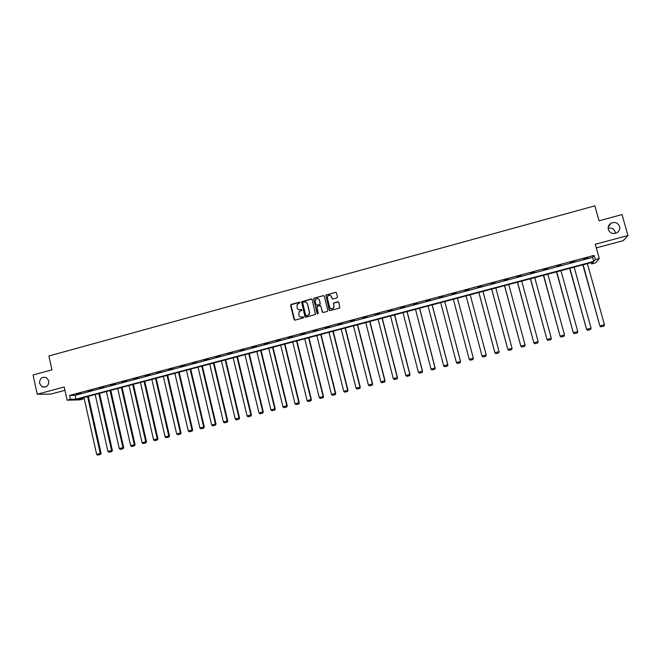<?xml version="1.0" encoding="UTF-8"?>
<svg xmlns="http://www.w3.org/2000/svg" width="661" height="661" viewBox="0 0 661 661"><rect width="100%" height="100%" fill="white"/><g stroke="black" fill="none" stroke-linecap="round" stroke-linejoin="round"><path stroke-width="0.99" d="M608.351 229.524C609.987 233.193 612.78 234.316 616.721 232.879C619.217 231.358 620.175 229.227 619.597 226.483C617.903 222.765 615.077 221.666 611.111 223.203C608.698 224.732 607.781 226.839 608.351 229.524M615.366 233.391L615.176 231.912C613.92 228.813 611.582 227.582 608.153 228.235M39.544 383.413L42.114 386.801C46.551 387.743 48.774 385.776 48.798 380.91L46.477 377.671C41.94 376.473 39.635 378.389 39.544 383.413M300.086 302.564L299.408 302.168L291.179 304.407L290.6 305.407L294.087 319.527L295.054 320.106L303.3 317.883L303.713 317.189L301.961 317.073C300.416 317.321 299.383 316.71 298.855 315.223L299.036 311.794L301.796 310.364L301.218 309.472L300.152 309.761C298.607 310.017 297.574 309.398 297.045 307.919L297.177 304.556L300.086 302.564M299.871 302.242L290.89 304.812L294.666 320.114M303.457 316.842L301.961 317.073M301.664 309.538L300.152 309.761M596.28 247.883L623.24 240.654L627.95 235.514L622.001 214.569L599.064 220.815L594.85 205.844L48.881 355.99L51.93 369.846L33.05 374.985L37.247 394.245L50.798 394.113L64.952 390.32M336.887 297.904L337.474 296.896L336.474 292.914L335.491 292.336L325.823 295.12L329.211 310.059L330.186 310.637L339.828 307.927L338.837 302.308L337.854 301.73L333.499 303.035L333.896 306.2L333.326 308.29C331.731 309.373 330.525 309.059 329.699 307.332L327.352 297.987L327.839 295.988C329.434 294.789 330.665 295.079 331.549 296.847L331.938 298.4L332.921 298.979L336.887 297.904M82.815 397.798L83.088 399.013L79.857 399.872L67.133 400.186L64.216 386.991L37.247 394.245M67.133 400.186L70.454 399.302L75.957 399.178L593.71 261.475L595.28 259.583L599.263 258.525L595.52 262.88L591.678 263.904L593.19 262.087L77.767 399.137L83.088 399.013M69.595 395.418L75.106 395.344L592.553 257.344L594.107 255.394L69.595 395.418L70.454 399.302M594.107 255.394L595.28 259.583M627.95 235.514L595.272 244.297L599.263 258.525M312.141 299.54L311.166 298.962L301.548 301.771L304.919 316.611L305.886 317.189L315.479 314.462L312.141 299.54M314.091 298.169L323.303 295.657L324.278 296.235L327.831 310.43L327.253 311.43L323.295 312.496L322.312 311.918L320.874 306.159L319.899 305.58L316.875 306.547L318.189 313.281L318.057 313.818L317.098 313.578L313.661 298.45L323.303 295.657M335.581 292.319L325.964 295.203L329.69 310.612M319.42 300.21L319.288 299.689M591.306 262.591L591.678 263.904M592.553 257.344L593.71 261.475M75.106 395.344L75.957 399.178M588.001 257.972L583.68 259.129L587.935 257.749M574.541 261.566L570.236 262.714L574.475 261.343M561.139 265.144L556.859 266.284L561.082 264.912M547.804 268.697L543.54 269.837L547.746 268.473M534.526 272.241L530.279 273.373L534.46 272.018M521.298 275.769L517.076 276.893L521.24 275.546M508.135 279.281L503.93 280.404L508.078 279.058M495.031 282.776L490.834 283.9L494.965 282.561M481.976 286.263L477.804 287.37L481.919 286.039M468.98 289.725L464.832 290.832L468.922 289.51M456.04 293.178L451.835 294.071L456.04 293.178M443.159 296.615L438.937 297.508L443.159 296.615M430.336 300.036L426.097 300.937L430.336 300.036M417.562 303.449L413.315 304.341L417.562 303.449M404.846 306.836L400.591 307.737L404.846 306.836M392.18 310.216L387.916 311.124L392.18 310.216M379.571 313.578L375.299 314.487L379.571 313.578M367.02 316.933L362.732 317.842L367.02 316.933M354.519 320.263L350.223 321.18L354.519 320.263M342.067 323.584L337.763 324.501L342.067 323.584M329.674 326.898L325.352 327.815L329.674 326.898M317.33 330.186L313 331.111L317.33 330.186M305.035 333.466L300.705 334.392L305.035 333.466M292.798 336.73L288.452 337.664L292.798 336.73M280.611 339.985L276.257 340.919L280.611 339.985M268.473 343.224L264.111 344.158L268.473 343.224M256.385 346.447L252.015 347.389L256.385 346.447M244.347 349.661L239.968 350.603L244.347 349.661M232.358 352.858L227.971 353.8L232.358 352.858M220.419 356.039L216.023 356.99L220.419 356.039M208.537 359.212L204.125 360.162L208.537 359.212M196.697 362.368L192.285 363.327L196.697 362.368M184.906 365.516L180.486 366.475L184.906 365.516M173.165 368.648L168.737 369.606L173.165 368.648M161.474 371.771L157.037 372.73L161.474 371.771M149.832 374.878L145.379 375.836L149.832 374.878M138.232 377.968L133.778 378.935L138.232 377.968M126.681 381.05L122.219 382.017L126.681 381.05M115.179 384.115L110.709 385.09L115.179 384.115M103.727 387.172L99.249 388.147L103.727 387.172M92.317 390.221L87.83 391.196L92.317 390.221M80.956 393.254L76.461 394.229L80.956 393.254M298.59 309.679L300.317 309.827M300.466 317.016L302.127 317.131M311.81 299.069L301.705 301.846L305.473 317.189M303.118 302.333L302.713 303.027L305.787 315.454L306.473 315.851L308.91 314.719L309.464 312.356L307.357 303.862C306.828 302.374 305.787 301.763 304.242 302.027L303.118 302.333M306.084 302.226L307.514 303.936L309.621 312.422L309.067 314.785L306.63 315.917M323.981 295.781L323.444 295.74M320.535 305.679L322.816 312.479M314.239 298.251L313.653 299.243L317.487 313.983M319.387 300.193C318.478 298.4 317.23 298.136 315.644 299.392L315.206 301.325L316.024 304.614L317.007 305.192L319.618 304.481L320.205 303.482L319.536 300.268L318.412 298.879M316.52 305.167L317.007 305.192M319.536 300.268L320.172 304.3L317.156 305.266M330.657 295.583L332.376 298.929M330.847 308.745L333.458 308.365L333.896 306.2M338.531 301.862L333.631 303.11L334.028 306.274M336.201 292.484L335.491 292.336M87.574 396.526L100.265 453.413L96.646 454.338L83.988 397.484M100.183 454.512L97.654 455.156L100.505 454.462L100.265 453.413L101.067 453.281L88.351 396.319M96.646 454.338L97.654 455.156M100.505 454.462L101.067 453.281M98.786 393.551L111.569 450.529L107.941 451.455L95.192 394.501M111.486 451.637L108.941 452.281L111.8 451.587L111.569 450.529L112.353 450.405L99.547 393.345M107.941 451.455L108.941 452.281M111.8 451.587L112.353 450.405M110.048 390.552L122.921 447.637L119.277 448.563L106.438 391.519M122.83 448.745L120.277 449.389L123.136 448.695L122.921 447.637L123.681 447.514L110.784 390.354M119.277 448.563L120.277 449.389M123.136 448.695L123.681 447.514M121.351 387.544L134.323 444.729L130.663 445.663L117.724 388.511M134.224 445.836L131.663 446.489L134.514 445.787L134.323 444.729L135.059 444.613L122.07 387.354M130.663 445.663L131.663 446.489M134.514 445.787L135.059 444.613M132.704 384.528L145.767 441.804L142.09 442.746L129.06 385.495M145.66 442.92L143.09 443.572L145.941 442.878L145.767 441.804L146.478 441.697L133.398 384.347M142.09 442.746L143.09 443.572M145.941 442.878L146.478 441.697M144.098 381.496L157.26 438.871L153.567 439.813L140.446 382.471M157.144 439.995L154.558 440.647L157.417 439.953L157.26 438.871L157.946 438.772L144.767 381.323M153.567 439.813L154.558 440.647M157.417 439.953L157.946 438.772M155.542 378.456L168.795 435.93L165.093 436.871L151.873 379.431M168.671 437.053L166.085 437.714L168.943 437.012L168.795 435.93L169.464 435.83L156.194 378.282M165.093 436.871L166.085 437.714M168.943 437.012L169.464 435.83M167.035 375.398L180.379 432.972L176.661 433.922L163.341 376.382M180.255 434.103L177.652 434.764L180.511 434.062L180.379 432.972L181.023 432.881L167.654 375.233M176.661 433.922L177.652 434.764M180.511 434.062L181.023 432.881M178.569 372.333L192.012 430.005L188.278 430.955L174.868 373.316M191.88 431.137L189.261 431.807L192.128 431.104L192.012 430.005L192.632 429.923L179.172 372.176M188.278 430.955L189.261 431.807M192.128 431.104L192.632 429.923M190.153 369.251L203.695 427.023L199.944 427.981L186.435 370.243M203.547 428.163L200.927 428.832L203.786 428.13L203.695 427.023L204.29 426.948L190.732 369.102M199.944 427.981L200.927 428.832M203.786 428.13L204.29 426.948M201.779 366.161L215.42 424.032L211.66 424.99L198.044 367.152M215.271 425.172L212.635 425.841L215.503 425.139L215.42 424.032L215.998 423.957L202.332 366.012M211.66 424.99L212.635 425.841M215.503 425.139L215.998 423.957M213.462 363.054L227.194 421.024L223.418 421.991L209.711 364.054M227.037 422.172L224.393 422.842L227.26 422.148L227.194 421.024L227.748 420.958L213.99 362.914M223.418 421.991L224.393 422.842M227.26 422.148L227.748 420.958M225.186 359.939L239.018 418.008L235.225 418.975L221.418 360.939M238.852 419.157L236.2 419.834L239.067 419.132L239.018 418.008L239.546 417.95L225.69 359.807M235.225 418.975L236.2 419.834M239.067 419.132L239.546 417.95M236.952 356.808L250.891 414.984L247.082 415.951L233.176 357.816M250.717 416.133L248.057 416.81L250.924 416.108L250.891 414.984L251.395 414.926L237.439 356.684M247.082 415.951L248.057 416.81M250.924 416.108L251.395 414.926M248.776 353.668L262.814 411.935L258.988 412.918L244.983 354.676M262.632 413.092L259.955 413.778L262.822 413.075L262.814 411.935L263.293 411.894L249.238 353.544M258.988 412.918L259.955 413.778M262.822 413.075L263.293 411.894M260.649 350.512L274.786 408.886L270.944 409.861L256.84 351.52M274.596 410.043L271.911 410.729L274.778 410.027L275.24 408.845L261.078 350.396M270.944 409.861L271.911 410.729M274.778 410.027L275.24 408.845M272.563 347.339L286.808 405.813L282.949 406.804L268.738 348.355M286.61 406.978L283.908 407.672L286.783 406.969L287.238 405.78L272.976 347.232M282.949 406.804L283.908 407.672M286.783 406.969L287.238 405.78M284.536 344.158L298.879 402.739L295.004 403.722L280.694 345.182M298.673 403.904L295.963 404.598L298.838 403.896L299.284 402.706L284.916 344.059M295.004 403.722L295.963 404.598M298.838 403.896L299.284 402.706M296.549 340.96L311 399.641L307.117 400.632L292.699 341.993M310.786 400.814L308.067 401.508L310.943 400.806L311.381 399.624L296.913 340.869M307.117 400.632L308.067 401.508M310.943 400.806L311.381 399.624M308.621 337.754L323.179 396.534L319.271 397.534L304.746 338.787M322.956 397.715L320.221 398.409L323.097 397.707L323.526 396.526L308.951 337.664M319.271 397.534L320.221 398.409M323.097 397.707L323.526 396.526M320.742 334.532L335.4 393.419L331.475 394.419L316.85 335.565M335.168 394.6L332.425 395.303L335.301 394.6L335.73 393.411L321.048 334.449M331.475 394.419L332.425 395.303M335.301 394.6L335.73 393.411M332.904 331.301L347.678 390.287L343.737 391.287L329.004 332.334M347.43 391.477L344.678 392.18L347.554 391.469L347.975 390.287L333.185 331.219M343.737 391.287L344.678 392.18M347.554 391.469L347.975 390.287M345.125 328.046L359.997 387.139L356.048 388.147L341.208 329.095M359.749 388.329L356.981 389.04L359.865 388.338L360.278 387.148L345.381 327.98M356.048 388.147L356.981 389.04M359.865 388.338L360.278 387.148M357.394 324.782L372.383 383.983L368.408 384.999L353.461 325.832M372.118 385.181L369.342 385.884L372.217 385.181L372.63 383.991L357.626 324.725M368.408 384.999L369.342 385.884M372.217 385.181L372.63 383.991M369.722 321.51L384.809 380.81L380.819 381.827L365.764 322.56M384.545 382.008L381.752 382.727L384.636 382.017L385.033 380.827L369.92 321.453M380.819 381.827L381.752 382.727M384.636 382.017L385.033 380.827M382.091 318.222L397.294 377.621L393.287 378.646L378.117 319.28M397.013 378.827L394.212 379.546L397.096 378.844L397.484 377.654L382.265 318.172M393.287 378.646L394.212 379.546M397.096 378.844L397.484 377.654M394.518 314.917L409.828 374.423L405.804 375.456L390.527 315.975M409.547 375.638L406.73 376.357L409.613 375.646L409.994 374.457L394.667 314.876M405.804 375.456L406.73 376.357M409.613 375.646L409.994 374.457M406.994 311.595L422.42 371.218L418.38 372.242L402.995 312.661M422.123 372.432L419.297 373.151L422.181 372.449L422.561 371.259L407.118 311.562M418.38 372.242L419.297 373.151M422.181 372.449L422.561 371.259M419.528 308.266L435.062 367.987L431.005 369.02L415.505 309.331M434.756 369.21L431.922 369.929L434.806 369.226L435.169 368.037L419.619 308.241M431.005 369.02L431.922 369.929M434.806 369.226L435.169 368.037M432.112 304.919L447.753 364.748L443.68 365.789L428.072 305.993M447.447 365.971L444.597 366.698L447.48 365.996L447.844 364.806L432.178 304.903M443.68 365.789L444.597 366.698M447.48 365.996L447.844 364.806M444.746 301.556L460.51 361.493L456.412 362.542L440.697 302.639M460.188 362.724L457.321 363.451L460.213 362.749L460.568 361.559L444.787 301.548M456.412 362.542L457.321 363.451M460.213 362.749L460.568 361.559M470.12 360.22L472.995 359.485L470.12 360.22L469.203 359.278L453.363 299.268M457.445 298.185L473.342 358.295L457.453 298.185M470.111 360.195L469.203 359.278L473.309 358.229L472.987 359.46M472.995 359.485L473.342 358.295M466.088 295.888L482.059 356.072L466.096 295.88M470.186 294.798L486.174 354.949L485.835 356.213L482.951 356.923L485.835 356.213L486.174 354.949L482.043 355.998L482.951 356.948L482.059 356.072M478.837 292.493L494.924 352.792L478.878 292.484M482.984 291.394L499.088 351.652L498.741 352.891L495.833 353.668L498.741 352.891M495.841 353.635L494.94 352.71L499.088 351.652M495.833 353.668L494.924 352.792M491.652 289.088L507.846 349.495L491.718 289.072M495.841 287.973L512.06 348.339L511.705 349.586L508.772 350.363L511.705 349.586M508.788 350.33L507.896 349.405L512.06 348.339M508.772 350.363L507.846 349.495M504.508 285.668L520.827 346.182L504.607 285.643M508.755 284.544L525.09 345.017L524.727 346.273L521.769 347.058L524.727 346.273M521.793 347.017L520.909 346.083L525.09 345.017M521.769 347.058L520.827 346.182M517.431 282.23L533.865 342.852L517.555 282.197M521.719 281.099L538.17 341.679L537.798 342.935L534.815 343.728L537.798 342.935M534.856 343.687L533.972 342.745L538.17 341.679M534.815 343.728L533.865 342.852M530.403 278.785L546.961 339.514L530.56 278.744M534.741 277.628L551.315 338.325L550.927 339.589L547.919 340.382L550.927 339.589M547.977 340.341L547.093 339.399L551.315 338.325M547.919 340.382L546.961 339.514M543.433 275.323L560.107 336.16L543.623 275.273M547.82 274.158L564.511 334.953L564.114 336.226L561.082 337.027L564.114 336.226M561.156 336.978L560.272 336.036L564.511 334.953M561.082 337.027L560.107 336.16M556.521 271.845L573.318 332.789L556.736 271.787M560.949 270.663L577.764 331.574L577.359 332.847L574.31 333.656L577.359 332.847M574.384 333.607L573.508 332.657L577.764 331.574M574.31 333.656L573.318 332.789M569.666 268.349L586.58 329.401L569.906 268.283M574.145 267.151L591.083 328.178L590.67 329.459L587.588 330.269L590.67 329.459M587.679 330.219L586.803 329.269L591.083 328.178M587.588 330.269L586.58 329.401M582.862 264.838L599.899 326.005L583.142 264.764M587.389 263.632L604.451 324.766L604.03 326.047L600.923 326.873L604.03 326.047M601.023 326.815L600.163 325.856L604.451 324.766M600.923 326.873L599.899 326.005M46.006 386.825L42.114 386.801M608.26 227.004L611.111 223.203"/></g></svg>

